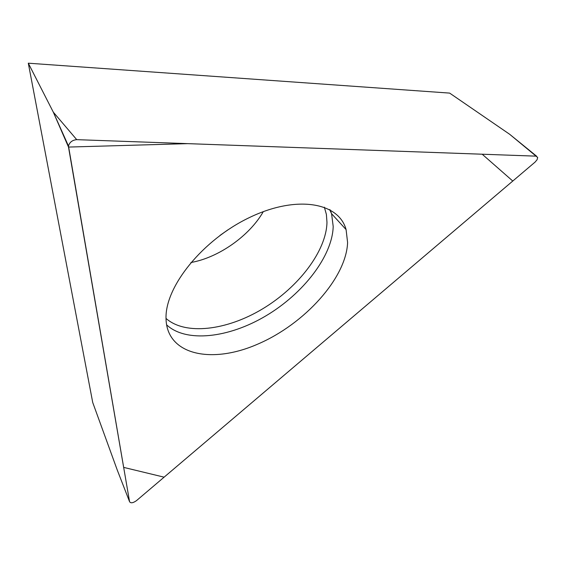 <?xml version="1.0" encoding="UTF-8"?>
<svg xmlns="http://www.w3.org/2000/svg" width="566" height="566" viewBox="0 0 566 566"><rect width="100%" height="100%" fill="white"/><g stroke="black" fill="none" stroke-linecap="round" stroke-linejoin="round"><path stroke-width="0.85" d="M220.025 235.399L227.928 229.846M129.557 501.667C130.668 503.407 132.946 503.082 136.399 500.705L535.068 162.109L537.07 159.746L537.686 157.504L536.08 156.152L76.721 139.653C72.335 140.092 69.59 142.222 68.486 146.035L129.557 501.667L117.247 470.006L92.725 402.504L28.3 63.194L449.645 93.1L509.697 134.305L536.674 156.251M28.3 63.194L53.296 112.132L76.721 139.653M347.595 242.489L346.088 229.591C338.652 202.012 295.912 195.022 249.358 217.592C202.77 239.85 165.123 286.431 166.022 318.333C166.482 354.712 211.076 364.681 257.863 344.078C304.692 323.993 346.35 277.878 347.595 242.489M68.507 147.068L123.657 467.389L164.105 477.166L512.775 181.035L482.197 154.221L187.721 143.644L68.507 147.068L53.296 112.132L68.486 146.035M536.08 156.152L509.697 134.305M330.162 209.866L331.57 213.715L333.197 226.435C332.433 255.959 303.475 293.542 265.992 315.807C228.558 338.15 185.938 342.932 166.581 324.813M166.029 318.439C185.323 335.511 226.591 330.579 262.631 308.845C298.721 287.188 326.377 250.88 326.971 222.339L326.391 214.429L324.353 207.184M263.31 211.627C249.457 235.944 218.469 257.721 190.891 262.518M329.617 209.561L331.57 213.715L346.088 229.591"/></g></svg>
